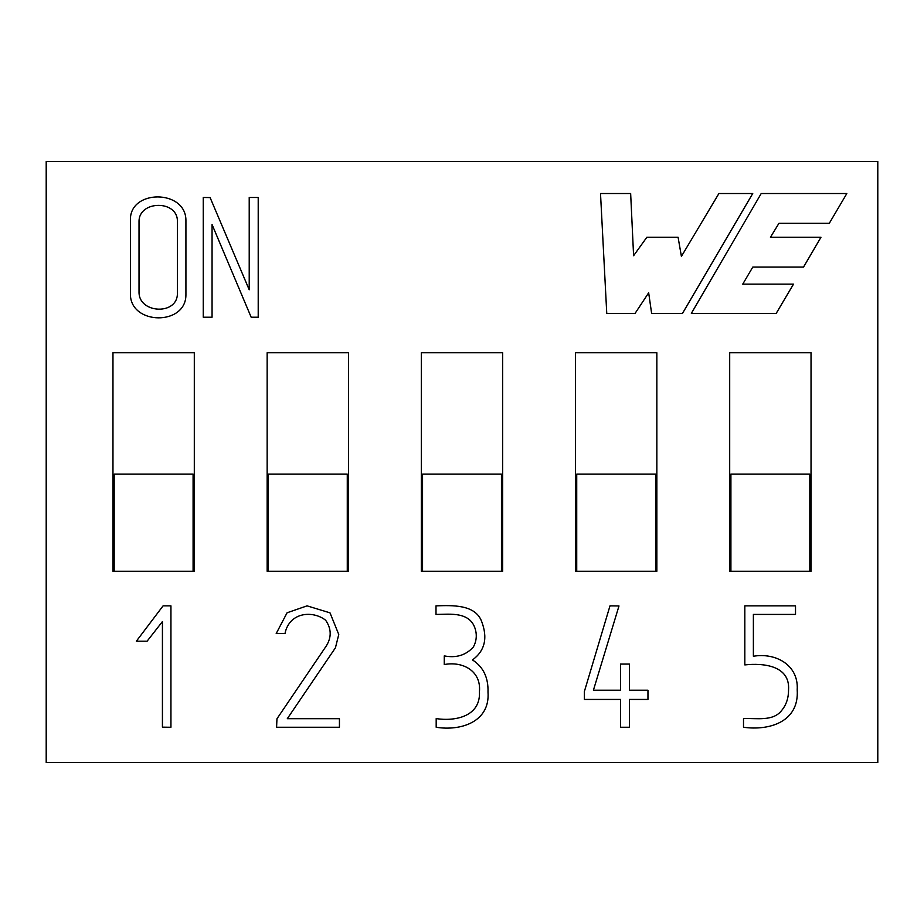 <?xml version="1.0" encoding="UTF-8"?>
<svg xmlns="http://www.w3.org/2000/svg" width="924" height="924" viewBox="0 0 924 924"><rect width="100%" height="100%" fill="white"/><g stroke="black" fill="none" stroke-linecap="round" stroke-linejoin="round"><path stroke-width="1.39" d="M46.2 161.527L46.2 762.473L877.8 762.473L877.8 161.527L46.2 161.527M846.834 193.52L761.203 193.52L691.337 313.386L776.206 313.386L793.497 284.153L742.734 284.153L752.794 267.059L803.534 267.059L820.962 237.272L770.443 237.272L778.92 223.342L829.278 223.342L846.834 193.52M753.383 614.414L753.383 656.259C775.502 652.425 798.763 664.922 797.204 689.743C799.387 722.279 768.756 730.826 743.508 727.257L743.508 718.606C756.317 717.971 773.527 721.863 782.062 709.955C786.405 704.55 788.576 697.816 788.553 689.743C790.112 665.557 763.363 662.889 744.825 664.91L744.825 605.855L795.518 605.855L795.518 614.414L753.383 614.414M436.001 605.855C452.032 605.336 474.867 604.273 481.508 621.09C487.964 637.837 484.95 650.785 472.487 659.932C483.287 666.885 488.45 677.604 487.999 692.088C490.205 721.979 460.718 731.219 436.186 727.257L436.186 718.606C455.255 721.529 480.792 716.516 479.441 691.626C481.335 670.951 462.762 661.03 444.271 664.541L444.271 655.89C456.133 658.223 465.823 655.278 473.331 647.054C475.825 642.515 476.738 637.71 476.056 632.663C472.568 610.568 449.757 614.448 436.001 614.414L436.001 605.855M163.086 605.855L170.94 605.855L170.94 727.257L162.428 727.165L162.428 621.575L147.089 641.21L136.336 641.21L163.086 605.855M185.92 294.883C185.932 325.872 130.989 325.156 130.411 294.698L130.411 220.097C129.533 189.131 185.597 189.27 185.92 220.097L185.92 294.883M194.306 571.263L193.093 571.263L193.093 474.139L114.183 474.139L114.183 571.263L112.971 571.263L112.971 352.737L194.306 352.737L194.306 571.263M348.487 571.263L347.274 571.263L347.274 474.139L268.364 474.139L268.364 571.263L267.151 571.263L267.151 352.737L348.487 352.737L348.487 571.263M656.849 571.263L656.849 352.737L575.513 352.737L575.513 571.263L656.849 571.263M811.029 571.263L811.029 352.737L729.694 352.737L729.694 571.263L811.029 571.263M502.668 571.263L501.455 571.263L501.455 474.139L422.545 474.139L422.545 571.263L421.332 571.263L421.332 352.737L502.668 352.737L502.668 571.263M249.214 197.482L258.212 197.482L258.212 317.209L251.166 317.209L212.058 224.544L212.058 317.209L203.257 317.209L203.257 197.482L210.106 197.574L249.214 289.778L249.214 197.482M287.306 718.687L339.431 718.687L339.431 727.257L276.588 727.257L276.957 718.78L326.288 645.957C331.693 637.26 331.473 628.69 325.629 620.223C313.121 610.36 289.455 611.723 284.973 633.552L276.207 633.552L287.064 612.785L307.08 605.855L330.007 612.855L338.773 634.488L335.424 647.816L287.306 718.687M629.394 690.228L647.955 690.228L647.955 699.422L629.394 699.422L629.394 727.257L620.489 727.257L620.489 699.422L584.395 699.422L584.395 691.452L609.99 605.855L618.988 605.959L593.404 690.228L620.489 690.228L620.489 664.079L629.394 664.079L629.394 690.228M635.077 313.386L606.756 313.386L600.508 193.52L630.653 193.52L633.598 255.717L646.835 237.272L678.089 237.272L681.404 256.398L718.907 193.52L752.737 193.52L682.501 313.386L651.616 313.386L648.671 292.804L635.077 313.386M177.396 293.116L177.396 221.668C178.124 199.7 138.75 200.208 139.027 221.575L139.027 293.116C139.963 313.825 177.974 315.188 177.396 293.116M114.183 571.263L193.093 571.263M268.364 571.263L347.274 571.263M422.545 571.263L501.455 571.263M655.636 571.263L655.636 474.139L576.726 474.139L576.726 571.263M809.817 571.263L809.817 474.139L730.907 474.139L730.907 571.263"/></g></svg>
